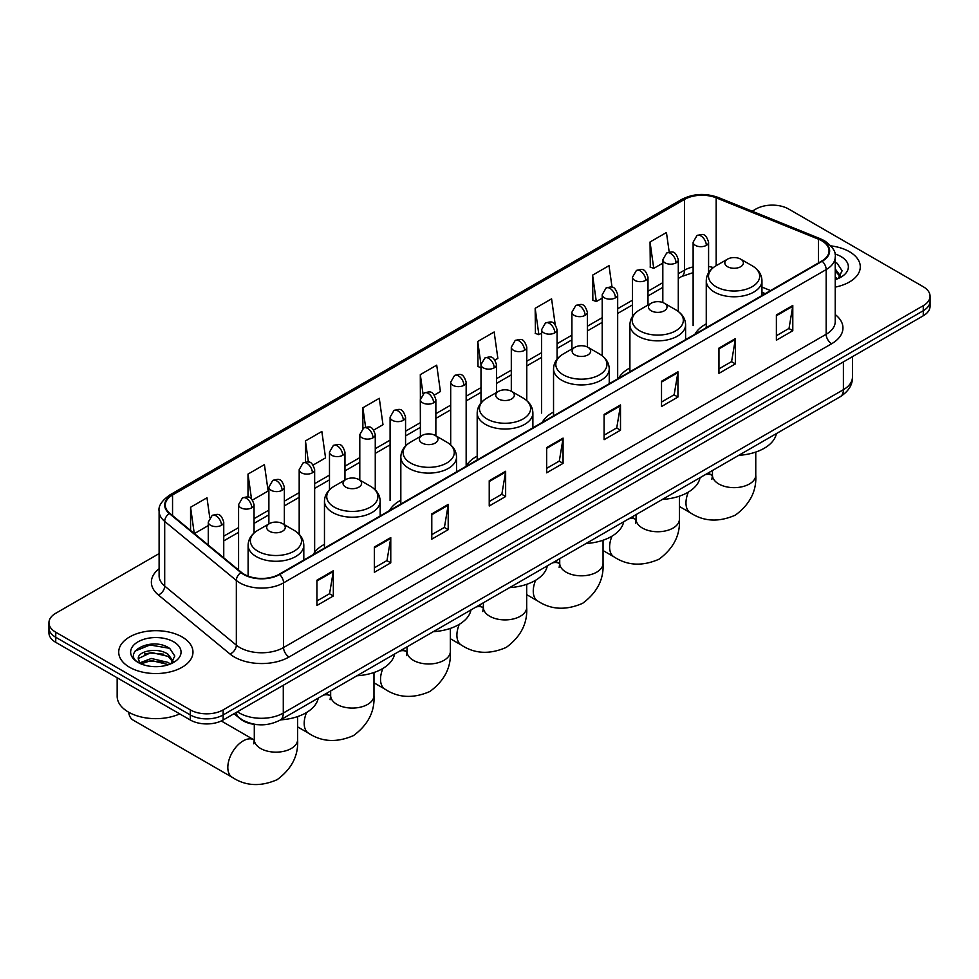 <?xml version="1.0" encoding="UTF-8"?>
<svg xmlns="http://www.w3.org/2000/svg" width="979" height="979" viewBox="0 0 979 979"><rect width="100%" height="100%" fill="white"/><g stroke="black" fill="none" stroke-linecap="round" stroke-linejoin="round"><path stroke-width="1.47" d="M324.465 544.3A40.996 23.667 0 0 0 313.158 554.652M400.827 500.208A40.996 23.667 0 0 0 389.52 510.573M477.189 456.128A40.996 23.667 0 0 0 465.882 466.481M553.539 412.037A40.996 23.667 0 0 0 542.231 422.402M629.901 367.957A40.996 23.667 0 0 0 618.593 378.31M706.263 323.878A40.996 23.667 0 0 0 694.955 334.231M765.113 293.724L761.956 292.452M257.881 724.68A23.202 13.4 180 0 1 240.491 719.002L234.054 713.691M159.112 553.6L55.742 613.27A23.202 13.4 0 0 0 48.95 622.742L48.95 632.85A23.202 13.4 0 0 0 55.742 642.322L190.305 720.006A23.202 13.4 0 0 0 223.126 720.006L923.258 315.789A23.202 13.4 0 0 0 930.05 306.317L930.05 301.263A23.202 13.4 0 0 1 923.258 310.735A23.202 13.4 0 0 0 930.05 301.263L930.05 296.209A23.202 13.4 0 0 0 923.258 286.737L788.695 209.053A23.202 13.4 0 0 0 755.874 209.053L752.178 211.195M48.95 622.742A23.202 13.4 0 0 0 55.742 632.214L190.305 709.897A23.202 13.4 0 0 0 223.126 709.897L223.126 714.951L923.258 310.735L223.126 714.951A23.202 13.4 0 0 1 190.305 714.951A23.202 13.4 0 0 0 223.126 714.951L223.126 720.006M55.742 632.214L55.742 637.268L190.305 714.951L55.742 637.268A23.202 13.4 0 0 1 48.95 627.796A23.202 13.4 0 0 0 55.742 637.268L55.742 642.322M849.417 251.689A37.129 21.44 0 0 0 830.865 245.876A37.129 21.44 0 0 1 849.417 251.689A37.129 21.44 0 0 1 860.284 266.839A37.129 21.44 0 0 0 849.417 251.689M182.094 636.95A37.129 21.44 0 0 0 141.637 632.312A37.129 21.44 0 0 0 118.716 652.112A37.129 21.44 0 0 0 129.583 667.274A37.129 21.44 0 0 0 170.052 671.912A37.129 21.44 0 0 0 192.973 652.112A37.129 21.44 0 0 0 182.094 636.95A37.129 21.44 0 0 0 141.637 632.312A37.129 21.44 0 0 0 118.716 652.112A37.129 21.44 0 0 0 129.583 667.274A37.129 21.44 0 0 0 170.052 671.912A37.129 21.44 0 0 0 192.973 652.112A37.129 21.44 0 0 0 182.094 636.95M821.785 240.785A24.756 14.293 180 0 1 829.042 250.893A24.756 14.293 180 0 1 821.785 261.001L279.186 574.269A24.756 14.293 180 0 1 241.409 572.36L169.771 513.29A24.756 14.293 180 0 1 165.292 505.103A24.756 14.293 180 0 1 172.549 494.995L684.48 199.435A24.756 14.293 180 0 1 716.175 197.831L818.481 239.182A24.756 14.293 180 0 1 821.785 240.785M822.225 240.54A25.368 14.648 0 0 0 818.836 238.9L716.53 197.538A25.368 14.648 0 0 0 684.04 199.178L172.108 494.738A25.368 14.648 0 0 0 169.269 513.498L240.895 572.568A25.368 14.648 0 0 0 279.627 574.526L822.225 261.246A25.368 14.648 0 0 0 822.225 240.54M316.927 580.204L316.927 605.475L333.337 595.991L333.337 570.733L316.927 580.204M316.927 600.984L329.568 593.69L333.276 571.577A6.192 3.573 -120 0 0 333.337 570.733M329.458 593.751L333.337 595.991M374.357 547.053L374.357 572.311L390.768 562.839L390.768 537.569L374.357 547.053M374.357 567.832L386.999 560.526L390.707 538.413A6.192 3.573 -120 0 0 390.768 537.569M386.889 560.6L390.768 562.839M431.788 513.889L431.788 539.148L448.198 529.676L448.198 504.418L431.788 513.889M431.788 534.669L444.429 527.375L448.137 505.25A6.192 3.573 -120 0 0 448.198 504.418M444.319 527.436L448.198 529.676M489.231 480.726L489.231 505.996L505.641 496.524L505.641 471.254L489.231 480.726M489.231 501.517L501.86 494.211L505.568 472.098A6.192 3.573 -120 0 0 505.641 471.254M501.75 494.285L505.641 496.524M776.384 314.944L776.384 340.202L792.794 330.731L792.794 305.46L776.384 314.944M776.384 335.724L789.025 328.418L792.733 306.305A6.192 3.573 -120 0 0 792.794 305.46M788.915 328.491L792.794 330.731M718.953 348.096L718.953 373.366L735.364 363.882L735.364 338.624L718.953 348.096M718.953 368.875L731.594 361.581L735.302 339.456A6.192 3.573 -120 0 0 735.364 338.624M731.484 361.643L735.364 363.882M661.523 381.259L661.523 406.518L677.933 397.046L677.933 371.775L661.523 381.259M661.523 402.039L674.164 394.745L677.872 372.62A6.192 3.573 -120 0 0 677.933 371.775M674.054 394.806L677.933 397.046M604.092 414.411L604.092 439.681L620.502 430.209L620.502 404.939L604.092 414.411M604.092 435.19L616.733 427.896L620.429 405.783A6.192 3.573 -120 0 0 620.502 404.939M616.623 427.958L620.502 430.209M546.661 447.574L546.661 472.833L563.072 463.361L563.072 438.102L546.661 447.574M546.661 468.354L559.303 461.06L562.998 438.935A6.192 3.573 -120 0 0 563.072 438.102M559.193 461.121L563.072 463.361M835.222 287.116A37.129 21.44 0 0 0 860.284 266.839A37.129 21.44 0 0 1 835.222 287.116M223.126 709.897L923.258 305.681A23.202 13.4 0 0 0 930.05 296.209M313.133 465.037L325.554 457.866L321.846 431.47L305.448 440.942L305.448 462.051M252.521 500.024L268.124 491.017L264.416 464.621L248.005 474.093L248.005 497.087M209.763 517.573L206.985 497.785L190.575 507.257L190.575 530.447M494.946 360.064L497.858 358.387L494.15 331.991L477.74 341.463L478.009 366.574M555.203 324.636L551.581 298.828L535.17 308.312L535.44 333.423M612.046 287.251L609.011 265.676L592.601 275.148L592.87 300.259M669.195 252.092L666.442 232.512L650.044 241.984L650.301 267.096M373.733 430.05L382.985 424.702L379.289 398.306L362.879 407.778L362.879 428.472M434.346 395.051L440.415 391.551L436.72 365.155L420.309 374.627L420.395 399.836M420.395 436.463L420.309 399.64M420.309 374.627L423.014 393.864M480.995 367.7L477.74 366.476M477.74 341.463L480.995 364.69A7.734 4.467 0 0 0 483.259 367.835A7.734 4.467 0 0 0 494.199 367.835A7.734 4.467 0 0 0 496.475 364.677C493.33 354.753 490.283 356.723 484.862 357.971A7.734 4.467 60 0 1 488.729 358.363A7.734 4.467 -120 0 1 494.199 367.835M535.17 308.312L538.878 334.708L541.607 333.129M538.878 334.708L535.17 333.313M592.601 275.148L596.309 301.544L602.207 298.142M596.309 301.544L592.601 300.161M650.044 241.984L653.739 268.381L662.82 263.143M653.739 268.381L650.044 266.998M362.879 407.778L365.595 427.162M305.448 440.942L308.409 462.051M248.005 474.093L251.493 498.886M194.393 533.592L208.27 525.576M190.575 507.257L194.258 533.482M835.222 276.959L837.559 278.795M835.222 278.966L835.882 279.407M835.222 268.944L840.545 276.066M835.222 270.95L840.141 276.592M835.222 279.627A25.221 14.563 0 0 0 840.985 277.143A25.221 14.563 0 0 0 840.985 256.547A25.221 14.563 0 0 0 834.94 253.965M838.159 278.55L842.111 270.791L837.118 263.253M835.222 262.323L836.776 263.033M727.544 266.716A9.288 5.36 0 0 0 740.675 266.716A9.288 5.36 0 0 0 740.675 259.141L752.202 265.786A25.576 14.771 0 0 1 752.202 286.676A25.576 14.771 0 0 1 716.016 286.676A25.576 14.771 0 0 1 716.016 265.786C709.714 269.531 706.471 274.499 706.263 280.704A27.853 16.08 0 0 0 714.413 292.072A27.853 16.08 0 0 0 744.762 295.56A27.853 16.08 0 0 0 761.956 280.704C761.748 274.499 758.492 269.531 752.202 265.786L740.675 259.141A9.288 5.36 0 0 0 727.544 259.141A9.288 5.36 0 0 0 727.544 266.716M738.729 455.345A42.55 24.561 0 0 0 776.396 433.599M651.182 310.796A9.288 5.36 0 0 0 664.313 310.796A9.288 5.36 0 0 0 664.313 303.221L675.84 309.878A25.576 14.771 0 0 1 675.84 330.767A25.576 14.771 0 0 1 639.666 330.767A25.576 14.771 0 0 1 639.666 309.878C633.364 313.623 630.109 318.591 629.901 324.783A27.853 16.08 0 0 0 638.063 336.152A27.853 16.08 0 0 0 668.412 339.64A27.853 16.08 0 0 0 685.594 324.783C685.398 318.591 682.143 313.623 675.84 309.878L664.313 303.221A9.288 5.36 0 0 0 651.182 303.221A9.288 5.36 0 0 0 651.182 310.796M662.367 499.437A42.55 24.561 0 0 0 700.046 477.679M574.832 354.887A9.288 5.36 0 0 0 587.951 354.887A9.288 5.36 0 0 0 587.951 347.3L599.478 353.957A25.576 14.771 0 0 1 599.478 374.847A25.576 14.771 0 0 1 563.304 374.847A25.576 14.771 0 0 1 563.304 353.957C557.002 357.702 553.747 362.671 553.539 368.875A27.853 16.08 0 0 0 561.701 380.244A27.853 16.08 0 0 0 592.05 383.719A27.853 16.08 0 0 0 609.244 368.875C609.036 362.671 605.781 357.702 599.478 353.957L587.951 347.3A9.288 5.36 0 0 0 574.832 347.3A9.288 5.36 0 0 0 574.832 354.887M586.017 543.516A42.55 24.561 0 0 0 623.684 521.77M498.47 398.967A9.288 5.36 0 0 0 511.601 398.967A9.288 5.36 0 0 0 511.601 391.392L523.129 398.049A25.576 14.771 0 0 1 523.129 418.939A25.576 14.771 0 0 1 486.942 418.939A25.576 14.771 0 0 1 486.942 398.049C480.64 401.782 477.397 406.762 477.189 412.954A27.853 16.08 0 0 0 485.339 424.323A27.853 16.08 0 0 0 515.688 427.811A27.853 16.08 0 0 0 532.882 412.954C532.674 406.762 529.419 401.782 523.129 398.049L511.601 391.392A9.288 5.36 0 0 0 498.47 391.392A9.288 5.36 0 0 0 498.47 398.967M509.655 587.608A42.55 24.561 0 0 0 547.322 565.85M422.108 443.059A9.288 5.36 0 0 0 435.239 443.059A9.288 5.36 0 0 0 435.239 435.471L446.767 442.129A25.576 14.771 0 0 1 446.767 463.018A25.576 14.771 0 0 1 410.593 463.018A25.576 14.771 0 0 1 410.593 442.129C404.29 445.873 401.035 450.842 400.827 457.046A27.853 16.08 0 0 0 408.989 468.415A27.853 16.08 0 0 0 439.338 471.89A27.853 16.08 0 0 0 456.52 457.046C456.312 450.842 453.069 445.873 446.767 442.129L435.239 435.471A9.288 5.36 0 0 0 422.108 435.471A9.288 5.36 0 0 0 422.108 443.059M433.293 631.688A42.55 24.561 0 0 0 470.972 609.941M345.758 487.138A9.288 5.36 0 0 0 358.877 487.138A9.288 5.36 0 0 0 358.877 479.563L370.405 486.22A25.576 14.771 0 0 1 370.405 507.098A25.576 14.771 0 0 1 334.231 507.098A25.576 14.771 0 0 1 334.231 486.22C327.928 489.953 324.673 494.921 324.465 501.126A27.853 16.08 0 0 0 332.627 512.494A27.853 16.08 0 0 0 362.976 515.982A27.853 16.08 0 0 0 380.17 501.126C379.962 494.921 376.707 489.953 370.405 486.22L358.877 479.563A9.288 5.36 0 0 0 345.758 479.563A9.288 5.36 0 0 0 345.758 487.138M356.931 675.779A42.55 24.561 0 0 0 394.61 654.021M128.714 712.247A21.66 12.507 120 0 0 133.095 720.079L232.317 777.363A21.66 12.507 -60 0 1 228.988 759.998A21.66 12.507 -60 0 1 243.147 740.919A21.66 12.507 -60 0 1 253.965 739.843L254.295 740.026M269.396 531.23A9.288 5.36 0 0 0 282.527 531.23A9.288 5.36 0 0 0 282.527 523.643L294.055 530.3A25.576 14.771 0 0 1 294.055 551.189A25.576 14.771 0 0 1 257.869 551.189A25.576 14.771 0 0 1 257.869 530.3C251.566 534.044 248.323 539.013 248.115 545.205A27.853 16.08 0 0 0 256.265 556.574A27.853 16.08 0 0 0 286.614 560.061A27.853 16.08 0 0 0 303.808 545.205C303.6 539.013 300.345 534.044 294.055 530.3L282.527 523.643A9.288 5.36 0 0 0 269.396 523.643A9.288 5.36 0 0 0 269.396 531.23M280.581 719.859A42.55 24.561 0 0 0 318.248 698.113M117.162 677.786L117.162 696.326A38.683 22.333 0 0 0 128.494 712.112A38.683 22.333 0 0 0 179.708 713.899M151.647 666.466L157.484 666.638M140.058 662.771L151.317 658.475L168.204 662.428L170.248 664.068M141.098 663.848L151.317 660.482L168.572 664.68M140.242 663.542L138.431 659.308A17.487 10.096 0 0 0 141.245 663.982M173.222 661.339L168.204 654.4C157.717 646.568 136.118 651.402 138.431 659.308L138.357 658.537M138.467 659.565L138.957 658.255L151.317 652.455L168.204 656.407L172.83 661.865M170.848 663.811L174.8 656.052L169.795 648.526C152.112 635.812 120.662 652.565 138.822 662.844L139.728 663.395M173.675 641.82A25.221 14.563 0 0 0 138.015 641.82A25.221 14.563 0 0 0 138.015 662.404A25.221 14.563 0 0 0 173.675 662.404A25.221 14.563 0 0 0 173.675 641.82M135.139 651.059L149.946 644.977L169.465 648.294M144.39 654.009L149.946 653.005L163.872 654.192M144.39 662.037L149.946 661.021L163.872 662.22M237.456 711.733A30.936 17.867 0 0 0 239.537 713.067A30.936 17.867 0 0 0 283.286 713.067L843.396 389.691A30.936 17.867 0 0 0 852.452 377.062C852.685 384.735 848.597 391.306 840.19 396.764L280.08 720.14A15.468 8.933 60 0 0 283.286 713.067L283.286 685.276M843.396 361.9L843.396 389.691A15.468 8.933 60 0 1 840.19 396.764M236.196 712.455A15.468 10.353 129.5 0 0 238.9 717.485L234.201 713.618M923.258 315.789L923.258 305.681M190.305 720.006L190.305 709.897M835.222 314.553A38.683 22.333 180 0 1 831.636 343.739L289.038 657.007A7.734 4.467 60 0 1 283.567 647.535L826.166 334.267A30.936 17.867 0 0 0 835.222 321.638L835.222 256.963A30.936 17.867 180 0 1 826.166 269.592A7.734 4.467 -120 0 0 822.225 261.246M289.038 657.007A38.683 22.333 180 0 1 234.336 657.007A38.683 22.333 180 0 1 230.004 654.021L158.365 594.963A38.683 22.333 180 0 1 159.112 568.75M239.806 647.535A30.936 17.867 0 0 0 283.567 647.535L283.567 582.86A30.936 17.867 180 0 1 236.343 580.474L164.705 521.403A30.936 17.867 180 0 1 159.112 511.16L159.112 575.836A30.936 17.867 0 0 0 164.705 586.078L236.343 645.149A30.936 17.867 0 0 0 239.806 647.535M835.222 256.963C836.262 252.129 832.701 246.732 824.563 240.785L820.5 238.815A7.734 3.622 112 0 0 818.836 238.9M820.5 238.815L718.194 197.452C705.382 192.924 693.218 193.573 681.702 199.422A7.734 4.467 60 0 1 684.04 199.178M172.108 494.738A7.734 4.467 -120 0 0 169.771 494.982C161.743 500.758 158.182 506.155 159.112 511.16M169.269 513.498A7.734 5.176 129.5 0 0 164.705 521.403L164.705 586.078A7.734 5.176 -50.5 0 1 158.365 594.963M718.194 197.452A7.734 3.622 112 0 0 716.53 197.538M240.895 572.568A7.734 5.176 129.5 0 0 236.343 580.474L236.343 645.149A7.734 5.176 -50.5 0 1 230.004 654.021M279.627 574.526A7.734 4.467 60 0 1 283.567 582.86L826.166 269.592L826.166 334.267A7.734 4.467 60 0 0 831.636 343.739M172.549 494.995L172.549 515.578M818.481 239.182L818.481 262.91M716.175 197.831L716.175 265.701M770.583 290.567L761.956 287.08M713.336 267.573A24.756 14.293 0 0 0 708.588 266.508M693.12 266.937A24.756 14.293 0 0 0 684.48 270.167L678.288 273.741M684.48 199.435L684.48 270.167A13.926 8.04 60 0 1 681.592 276.543L678.288 278.452M662.82 282.674L647.988 291.24M632.507 300.174L617.676 308.74M602.207 317.673L587.376 326.227M571.907 335.161L557.075 343.727M541.607 352.66L526.775 361.227M511.307 370.148L496.475 378.714M480.995 387.647L466.163 396.214M450.695 405.147L435.863 413.701M420.395 422.634L405.563 431.201M390.095 440.134L375.263 448.7M359.795 457.634L344.963 466.188M329.482 475.121L314.651 483.687M299.182 492.621L284.351 501.175M268.882 510.108L254.05 518.674M238.582 527.608L223.75 536.174M546.661 448.37L562.998 438.935M604.092 415.218L620.429 405.783M661.523 382.055L677.872 372.62M718.953 348.903L735.302 339.456M776.384 315.74L792.733 306.305M489.231 481.533L505.568 472.098M431.788 514.685L448.137 505.25M374.357 547.848L390.707 538.413M316.927 581.012L333.276 571.577M755.764 452.078L755.764 475.145A21.66 12.507 180 0 1 749.424 483.981A21.66 12.507 180 0 1 718.794 483.981A21.66 12.507 180 0 1 712.455 475.145L711.868 479.294M705.1 474.766A21.66 12.507 -60 0 1 712.125 475.329L712.443 475.525M755.764 475.145C756.706 491.042 749.89 504.381 735.327 515.15C718.733 522.382 703.779 521.611 690.464 512.849A21.66 12.507 -60 0 1 688.359 492.07M679.414 496.157L679.414 519.225A21.66 12.507 180 0 1 673.062 528.073A21.66 12.507 180 0 1 642.432 528.073A21.66 12.507 180 0 1 636.093 519.225L635.506 523.386M628.751 518.846A21.66 12.507 -60 0 1 635.763 519.421L636.093 519.604M679.414 519.225C680.344 535.134 673.528 548.46 658.965 559.229C642.371 566.462 627.417 565.691 614.102 556.929A21.66 12.507 -60 0 1 611.997 536.162M603.052 540.237L603.052 563.317A21.66 12.507 180 0 1 596.713 572.152A21.66 12.507 180 0 1 566.082 572.152A21.66 12.507 180 0 1 559.731 563.317L559.156 567.465M552.389 562.937A21.66 12.507 -60 0 1 559.401 563.5L559.731 563.684M603.052 563.317C603.982 579.213 597.178 592.552 582.615 603.321C566.009 610.541 551.055 609.782 537.74 601.02A21.66 12.507 -60 0 1 535.648 580.241M526.69 584.328L526.69 607.396A21.66 12.507 180 0 1 520.351 616.244A21.66 12.507 180 0 1 489.72 616.244A21.66 12.507 180 0 1 483.369 607.396L482.794 611.545M476.027 607.017A21.66 12.507 -60 0 1 483.051 607.592L483.369 607.775M526.69 607.396C527.632 623.305 520.816 636.631 506.253 647.4C489.659 654.633 474.693 653.862 461.39 645.1A21.66 12.507 -60 0 1 459.286 624.333M450.34 628.408L450.34 651.488A21.66 12.507 180 0 1 443.989 660.323A21.66 12.507 180 0 1 413.358 660.323A21.66 12.507 180 0 1 407.019 651.488L406.432 655.636M399.677 651.096A21.66 12.507 -60 0 1 406.689 651.671L407.019 651.855M450.34 651.488C451.27 667.384 444.454 680.723 429.891 691.492C413.297 698.712 398.343 697.954 385.028 689.192A21.66 12.507 -60 0 1 382.924 668.412M373.978 672.5L373.978 695.567A21.66 12.507 180 0 1 367.639 704.415A21.66 12.507 180 0 1 337.009 704.415A21.66 12.507 180 0 1 330.657 695.567L330.082 699.716M323.315 695.188A21.66 12.507 -60 0 1 330.327 695.763L330.657 695.947M373.978 695.567C374.908 711.476 368.092 724.803 353.529 735.572C336.935 742.804 321.981 742.033 308.666 733.271A21.66 12.507 -60 0 1 306.574 712.504M297.616 716.579L297.616 739.647A21.66 12.507 180 0 1 291.277 748.494A21.66 12.507 180 0 1 260.647 748.494A21.66 12.507 180 0 1 254.295 739.647L253.72 743.807M706.324 245.374A7.734 4.467 0 0 0 708.588 242.205C705.443 232.292 702.396 234.262 696.987 235.511A7.734 4.467 60 0 1 700.854 235.89A7.734 4.467 -120 0 1 706.324 245.374A7.734 4.467 0 0 1 695.384 245.374A7.734 4.467 0 0 1 693.12 242.205L696.987 235.511M676.024 262.861A7.734 4.467 0 0 0 678.288 259.704C675.143 249.78 672.096 251.762 666.687 253.01A7.734 4.467 60 0 1 670.554 253.39A7.734 4.467 -120 0 1 676.024 262.861A7.734 4.467 0 0 1 665.084 262.861A7.734 4.467 0 0 1 662.82 259.704L666.687 253.01M645.712 280.361A7.734 4.467 0 0 0 647.988 277.204C644.843 267.279 641.796 269.249 636.374 270.498A7.734 4.467 60 0 1 640.242 270.889A7.734 4.467 -120 0 1 645.712 280.361A7.734 4.467 0 0 1 634.771 280.361A7.734 4.467 0 0 1 632.507 277.204L636.374 270.498M615.412 297.849A7.734 4.467 0 0 0 617.676 294.691C614.543 284.779 611.483 286.749 606.074 287.997A7.734 4.467 60 0 1 609.941 288.377A7.734 4.467 -120 0 1 615.412 297.849A7.734 4.467 0 0 1 604.471 297.849A7.734 4.467 0 0 1 602.207 294.691L606.074 287.997M585.112 315.348A7.734 4.467 0 0 0 587.376 312.191C584.243 302.266 581.183 304.249 575.774 305.497A7.734 4.467 60 0 1 579.641 305.876A7.734 4.467 -120 0 1 585.112 315.348A7.734 4.467 0 0 1 574.171 315.348A7.734 4.467 0 0 1 571.907 312.191L575.774 305.497M554.812 332.848A7.734 4.467 0 0 0 557.075 329.69C553.93 319.766 550.883 321.736 545.474 322.984A7.734 4.467 60 0 1 549.341 323.364A7.734 4.467 -120 0 1 554.812 332.848A7.734 4.467 0 0 1 543.871 332.848A7.734 4.467 0 0 1 541.607 329.69L545.474 322.984M524.511 350.335A7.734 4.467 0 0 0 526.775 347.178C523.63 337.253 520.583 339.236 515.174 340.484A7.734 4.467 60 0 1 519.041 340.863A7.734 4.467 -120 0 1 524.511 350.335A7.734 4.467 0 0 1 513.571 350.335A7.734 4.467 0 0 1 511.307 347.178L515.174 340.484M463.899 385.322A7.734 4.467 0 0 0 466.163 382.165C463.03 372.253 459.971 374.223 454.562 375.471A7.734 4.467 60 0 1 458.429 375.85A7.734 4.467 -120 0 1 463.899 385.322A7.734 4.467 0 0 1 452.959 385.322A7.734 4.467 0 0 1 450.695 382.165L454.562 375.471M433.599 402.822A7.734 4.467 0 0 0 435.863 399.665C432.73 389.74 429.671 391.722 424.262 392.971A7.734 4.467 60 0 1 428.129 393.35A7.734 4.467 -120 0 1 433.599 402.822A7.734 4.467 0 0 1 422.659 402.822A7.734 4.467 0 0 1 420.395 399.665L424.262 392.971M403.299 420.321A7.734 4.467 0 0 0 405.563 417.164C402.418 407.24 399.371 409.21 393.962 410.458A7.734 4.467 60 0 1 397.829 410.85A7.734 4.467 -120 0 1 403.299 420.321A7.734 4.467 0 0 1 392.359 420.321A7.734 4.467 0 0 1 390.095 417.164L393.962 410.458M372.999 437.809A7.734 4.467 0 0 0 375.263 434.652C372.118 424.727 369.071 426.709 363.662 427.958A7.734 4.467 60 0 1 367.529 428.337A7.734 4.467 -120 0 1 372.999 437.809A7.734 4.467 0 0 1 362.059 437.809A7.734 4.467 0 0 1 359.795 434.652L363.662 427.958M342.687 455.308A7.734 4.467 0 0 0 344.963 452.151C341.818 442.227 338.771 444.209 333.349 445.457A7.734 4.467 60 0 1 337.217 445.837A7.734 4.467 -120 0 1 342.687 455.308A7.734 4.467 0 0 1 331.746 455.308A7.734 4.467 0 0 1 329.482 452.151L333.349 445.457M312.387 472.808A7.734 4.467 0 0 0 314.651 469.651C311.518 459.726 308.458 461.696 303.049 462.945A7.734 4.467 60 0 1 306.916 463.324A7.734 4.467 -120 0 1 312.387 472.808A7.734 4.467 0 0 1 301.446 472.808A7.734 4.467 0 0 1 299.182 469.651L303.049 462.945M282.087 490.295A7.734 4.467 0 0 0 284.351 487.138C281.218 477.214 278.158 479.196 272.749 480.444A7.734 4.467 60 0 1 276.616 480.824A7.734 4.467 -120 0 1 282.087 490.295A7.734 4.467 0 0 1 271.146 490.295A7.734 4.467 0 0 1 268.882 487.138L272.749 480.444M251.787 507.795A7.734 4.467 0 0 0 254.05 504.638C250.905 494.713 247.858 496.683 242.449 497.932A7.734 4.467 60 0 1 246.316 498.323A7.734 4.467 -120 0 1 251.787 507.795A7.734 4.467 0 0 1 240.846 507.795A7.734 4.467 0 0 1 238.582 504.638L242.449 497.932M221.487 525.282A7.734 4.467 0 0 0 223.75 522.125C220.605 512.213 217.558 514.183 212.149 515.431A7.734 4.467 60 0 1 216.016 515.811A7.734 4.467 -120 0 1 221.487 525.282A7.734 4.467 0 0 1 210.546 525.282A7.734 4.467 0 0 1 208.27 522.125L212.149 515.431M280.08 720.14C267.634 726.394 255.189 726.394 242.731 720.14L238.9 717.485M852.452 377.062L852.452 356.662M681.702 199.422L169.771 494.982M693.12 272.627L681.592 276.543M662.82 287.385L647.988 295.952M632.507 304.885L617.676 313.439M602.207 322.372L587.376 330.939M571.907 339.872L557.075 348.438M541.607 357.372L526.775 365.926M511.307 374.859L496.475 383.425M480.995 392.359L466.163 400.925M450.695 409.846L435.863 418.412M420.395 427.346L405.563 435.912M390.095 444.845L375.263 453.399M359.795 462.333L344.963 470.899M329.482 479.832L314.651 488.399M299.182 497.332L284.351 505.886M268.882 514.819L254.05 523.386M238.582 532.319L223.75 540.885M765.284 293.627L761.956 292.28M690.464 512.849L679.414 506.473M761.956 295.548L761.956 280.704M706.263 327.696L706.263 280.704M727.544 259.141L716.016 265.786M712.125 475.329L708.111 473.028M712.455 470.52L712.455 475.145M614.102 556.929L603.052 550.553M685.594 339.627L685.594 324.783M629.901 371.787L629.901 324.783M651.182 303.221L639.666 309.878M635.763 519.421L631.761 517.108M636.093 514.611L636.093 519.225M537.74 601.02L526.69 594.632M609.244 383.719L609.244 368.875M553.539 415.867L553.539 368.875M574.832 347.3L563.304 353.957M559.401 563.5L555.399 561.187M559.731 558.691L559.731 563.317M461.39 645.1L450.34 638.724M532.882 427.799L532.882 412.954M477.189 459.959L477.189 412.954M498.47 391.392L486.942 398.049M483.051 607.592L479.037 605.279M483.369 602.77L483.369 607.396M385.028 689.192L373.978 682.804M456.52 471.878L456.52 457.046M400.827 504.038L400.827 457.046M422.108 435.471L410.593 442.129M406.689 651.671L402.687 649.358M407.019 646.862L407.019 651.488M308.666 733.271L297.616 726.895M380.17 515.97L380.17 501.126M324.465 548.118L324.465 501.126M345.758 479.563L334.231 486.22M330.327 695.763L326.325 693.45M330.657 690.941L330.657 695.567M297.616 739.647C298.558 755.555 291.742 768.894 277.179 779.651C260.585 786.883 245.619 786.125 232.317 777.363M303.808 560.049L303.808 545.205M248.115 576.117L248.115 545.205M269.396 523.643L257.869 530.3M253.965 739.843L221.278 720.96M254.295 724.374L254.295 739.647M708.588 272.725L708.588 242.205M693.12 325.579L693.12 242.205M678.288 311.481L678.288 259.704M662.82 302.523L662.82 259.704M647.988 305.069L647.988 277.204M632.507 316.376L632.507 277.204M617.676 378.065L617.676 294.691M602.207 355.781L602.207 294.691M587.376 346.994L587.376 312.191M571.907 348.989L571.907 312.191M557.075 359.195L557.075 329.69M541.607 413.052L541.607 329.69M526.775 400.619L526.775 347.178M511.307 391.233L511.307 347.178M496.475 392.542L496.475 364.677M480.995 402.932L480.995 364.677L484.862 357.971M466.163 465.539L466.163 382.165M450.695 444.943L450.695 382.165M435.863 435.839L435.863 399.665M405.563 445.996L405.563 417.164M390.095 500.526L390.095 417.164M375.263 489.904L375.263 434.652M359.795 480.089L359.795 434.652M344.963 480.016L344.963 452.151M329.482 489.794L329.482 452.151M314.651 552.315L314.651 469.651M299.182 534.277L299.182 469.651M284.351 524.707L284.351 487.138M268.882 523.949L268.882 487.138M254.05 533.017L254.05 504.638M238.582 570.023L238.582 504.638M223.75 557.797L223.75 522.125M208.27 545.046L208.27 522.125"/></g></svg>
